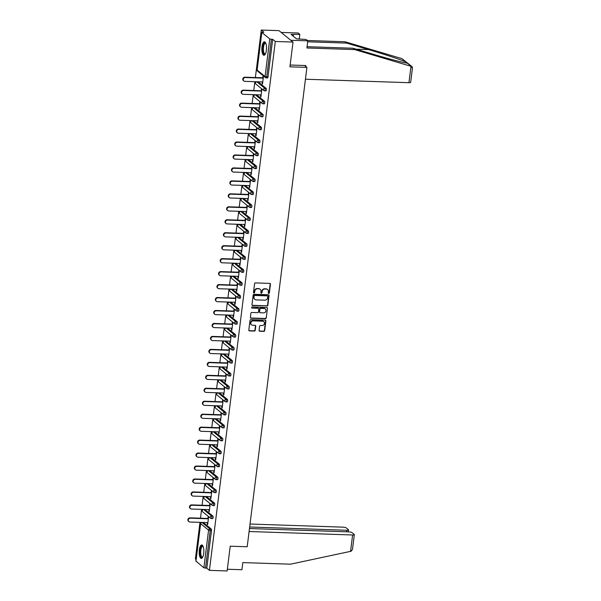 <?xml version="1.0" encoding="UTF-8"?>
<svg xmlns="http://www.w3.org/2000/svg" width="601" height="601" viewBox="0 0 601 601"><rect width="100%" height="100%" fill="white"/><g stroke="black" fill="none" stroke-linecap="round" stroke-linejoin="round"><path stroke-width="0.9" d="M268.745 293.446A0.593 0.541 129.2 0 0 269.376 292.897L270.45 284.235A0.849 0.766 129.2 0 0 269.759 283.387L255.47 282.913A0.849 0.766 129.2 0 0 254.576 283.702L253.502 292.364A0.593 0.541 129.2 0 0 253.983 292.95A0.593 0.541 129.2 0 0 254.614 292.402L254.749 291.282A2.704 2.457 129.2 0 1 257.611 288.758L258.806 288.796A2.704 2.457 129.2 0 1 261.022 291.493L260.879 292.612A0.593 0.541 129.2 0 0 261.367 293.198A0.593 0.541 129.2 0 0 261.991 292.649L262.134 291.53A2.704 2.457 129.2 0 1 264.996 289.006L266.183 289.043A2.704 2.457 129.2 0 1 268.399 291.74L268.264 292.86A0.593 0.541 129.2 0 0 268.745 293.446M268.324 293.198A0.593 0.541 129.2 0 0 269.09 292.664L270.172 284.003A0.849 0.766 129.2 0 0 270.037 283.454M253.562 292.702A0.593 0.541 129.2 0 0 254.328 292.169L254.749 291.282M260.947 292.95A0.593 0.541 129.2 0 0 261.713 292.417L262.134 291.53M203.701 553.468A6.724 2.321 -88.1 0 0 201.741 544.964A6.724 2.321 -88.1 0 0 199.329 549.907A6.724 2.321 -88.1 0 0 201.29 558.404A6.724 2.321 -88.1 0 0 203.701 553.468M266.371 50.334A6.724 2.321 -88.1 0 0 264.41 41.83A6.724 2.321 -88.1 0 0 261.998 46.773A6.724 2.321 -88.1 0 0 263.959 55.269A6.724 2.321 -88.1 0 0 266.371 50.334M259.084 330.407A0.849 0.766 129.2 0 0 259.775 331.249L263.779 331.384A0.849 0.766 129.2 0 0 264.68 330.595L265.875 320.972A0.849 0.766 129.2 0 0 265.184 320.13L250.895 319.649A0.849 0.766 129.2 0 0 250.001 320.438L248.806 330.062A0.849 0.766 129.2 0 0 249.498 330.903L254.336 331.061A0.849 0.766 129.2 0 0 255.23 330.272L255.748 326.155A0.849 0.766 129.2 0 0 255.057 325.314L252.653 325.231A2.261 2.058 129.2 0 1 250.978 322.339A2.261 2.058 129.2 0 1 253.194 320.874L262.599 321.189A2.261 2.058 129.2 0 1 264.275 324.082A2.261 2.058 129.2 0 1 262.059 325.547L260.488 325.494A0.849 0.766 129.2 0 0 259.594 326.283L259.084 330.407M261.818 32.446L257.13 70.077L265.064 76.537L269.751 38.907L261.818 32.446L263.907 32.184L261.285 30.05L278.992 30.643L293.01 42.062L289.93 66.816L306.908 67.387L247.199 546.76L230.221 546.189L227.133 570.95L209.426 570.357L275.303 41.469L272.681 39.328L271.389 39.29L266.701 76.92L267.993 76.966L272.681 39.328M293.01 42.062L275.303 41.469M266.942 306.022A0.849 0.766 129.2 0 0 267.836 305.233L269.038 295.609A0.849 0.766 129.2 0 0 268.339 294.768L254.058 294.287A0.849 0.766 129.2 0 0 253.164 295.076L251.962 304.699A0.849 0.766 129.2 0 0 252.653 305.541L266.664 305.789A0.849 0.766 129.2 0 0 267.558 305L268.752 295.376A0.849 0.766 129.2 0 0 268.617 294.828M267.453 308.29L266.258 317.914A0.849 0.766 129.2 0 1 265.364 318.703L251.075 318.222A0.849 0.766 129.2 0 1 250.384 317.381L250.895 313.264A0.849 0.766 129.2 0 1 251.789 312.475L257.589 312.663A0.849 0.766 129.2 0 0 258.483 311.874L258.821 309.147A0.849 0.766 129.2 0 0 258.13 308.305L252.097 308.103A0.593 0.541 129.2 0 1 251.661 307.344A0.593 0.541 129.2 0 1 252.24 306.961L266.761 307.449A0.849 0.766 129.2 0 1 267.453 308.29L266.258 317.914M306.908 67.387L304.602 65.509M269.751 38.907L271.389 39.29M209.426 570.357L206.804 568.223L203.882 567.795L195.971 561.116M196.084 559.493L195.408 558.938L199.968 522.344M200.486 518.197L201.583 509.385M202.094 505.238L203.191 496.426M203.709 492.279L204.806 483.467M205.324 479.32L206.421 470.508M206.939 466.353L208.036 457.549M208.555 453.394L209.651 444.582M210.17 440.435L211.267 431.623M211.785 427.476L212.882 418.664M213.4 414.517L214.497 405.705M215.008 401.551L216.112 392.746M216.623 388.592L217.72 379.779M218.238 375.633L219.335 366.82M219.853 362.673L220.95 353.861M221.469 349.714L222.565 340.902M223.084 336.755L224.181 327.943M224.699 323.789L225.796 314.977M226.314 310.83L227.411 302.018M227.929 297.871L229.026 289.058M229.537 284.912L230.641 276.099M231.152 271.952L232.249 263.14M232.767 258.986L233.864 250.174M234.382 246.027L235.479 237.215M235.998 233.068L237.095 224.256M237.613 220.109L238.71 211.297M239.228 207.15L240.325 198.338M240.843 194.183L241.94 185.371M242.458 181.224L243.555 172.412M244.066 168.265L245.163 159.453M245.681 155.306L246.778 146.494M247.296 142.347L248.393 133.535M248.912 129.38L250.008 120.568M250.527 116.421L251.624 107.609M252.142 103.462L253.239 94.65M253.757 90.503L254.854 81.691M255.372 77.544L261.285 30.05M262.825 77.792L263.08 75.756L263.501 76.102L262.517 83.99L262.096 83.652L262.562 83.667M262.306 81.939L262.096 83.652M203.063 522.524A1.292 0.443 91.9 0 1 203.183 522.487A1.292 0.443 91.9 0 1 203.296 522.532L211.229 528.993A1.292 0.443 91.9 0 1 211.492 530.585L210.2 530.54L205.512 568.178M206.804 568.223L211.492 530.585M267.993 76.966A1.292 0.443 91.9 0 1 267.528 77.92A1.292 0.443 91.9 0 1 267.415 77.867M204.678 509.565A1.292 0.443 91.9 0 1 204.798 509.528A1.292 0.443 91.9 0 1 204.911 509.573L212.844 516.034A1.292 0.443 91.9 0 1 213.107 517.626A1.292 0.443 91.9 0 1 212.641 518.573A1.292 0.443 91.9 0 1 212.529 518.528M206.293 496.606A1.292 0.443 91.9 0 1 206.413 496.569A1.292 0.443 91.9 0 1 206.519 496.614L214.459 503.075A1.292 0.443 91.9 0 1 214.722 504.667A1.292 0.443 91.9 0 1 214.256 505.614A1.292 0.443 91.9 0 1 214.144 505.569M207.908 483.647A1.292 0.443 91.9 0 1 208.021 483.61A1.292 0.443 91.9 0 1 208.134 483.655L216.067 490.115A1.292 0.443 91.9 0 1 216.337 491.701A1.292 0.443 91.9 0 1 215.872 492.655A1.292 0.443 91.9 0 1 215.759 492.61M209.524 470.688A1.292 0.443 91.9 0 1 209.636 470.643A1.292 0.443 91.9 0 1 209.749 470.696L217.682 477.156A1.292 0.443 91.9 0 1 217.953 478.742A1.292 0.443 91.9 0 1 217.487 479.696A1.292 0.443 91.9 0 1 217.374 479.643M211.139 457.722A1.292 0.443 91.9 0 1 211.251 457.684A1.292 0.443 91.9 0 1 211.364 457.729L219.297 464.197A1.292 0.443 91.9 0 1 219.568 465.783A1.292 0.443 91.9 0 1 219.102 466.729A1.292 0.443 91.9 0 1 218.989 466.684M212.754 444.763A1.292 0.443 91.9 0 1 212.867 444.725A1.292 0.443 91.9 0 1 212.979 444.77L220.913 451.231A1.292 0.443 91.9 0 1 221.176 452.823A1.292 0.443 91.9 0 1 220.717 453.77A1.292 0.443 91.9 0 1 220.605 453.725M214.369 431.803A1.292 0.443 91.9 0 1 214.482 431.766A1.292 0.443 91.9 0 1 214.595 431.811L222.528 438.272A1.292 0.443 91.9 0 1 222.791 439.864A1.292 0.443 91.9 0 1 222.332 440.811A1.292 0.443 91.9 0 1 222.22 440.766M215.984 418.844A1.292 0.443 91.9 0 1 216.097 418.807A1.292 0.443 91.9 0 1 216.21 418.852L224.143 425.313A1.292 0.443 91.9 0 1 224.406 426.898A1.292 0.443 91.9 0 1 223.94 427.852A1.292 0.443 91.9 0 1 223.835 427.807M217.592 405.885A1.292 0.443 91.9 0 1 217.712 405.848A1.292 0.443 91.9 0 1 217.825 405.893L225.758 412.354A1.292 0.443 91.9 0 1 226.021 413.939A1.292 0.443 91.9 0 1 225.555 414.893A1.292 0.443 91.9 0 1 225.443 414.848M219.207 392.919A1.292 0.443 91.9 0 1 219.327 392.881A1.292 0.443 91.9 0 1 219.433 392.926L227.373 399.395A1.292 0.443 91.9 0 1 227.636 400.98A1.292 0.443 91.9 0 1 227.17 401.926A1.292 0.443 91.9 0 1 227.058 401.881M220.822 379.96A1.292 0.443 91.9 0 1 220.935 379.922A1.292 0.443 91.9 0 1 221.048 379.967L228.989 386.428A1.292 0.443 91.9 0 1 229.251 388.021A1.292 0.443 91.9 0 1 228.786 388.967A1.292 0.443 91.9 0 1 228.673 388.922M222.438 367.001A1.292 0.443 91.9 0 1 222.55 366.963A1.292 0.443 91.9 0 1 222.663 367.008L230.596 373.469A1.292 0.443 91.9 0 1 230.867 375.062A1.292 0.443 91.9 0 1 230.401 376.008A1.292 0.443 91.9 0 1 230.288 375.963M224.053 354.042A1.292 0.443 91.9 0 1 224.165 354.004A1.292 0.443 91.9 0 1 224.278 354.049L232.211 360.51A1.292 0.443 91.9 0 1 232.482 362.095A1.292 0.443 91.9 0 1 232.016 363.049A1.292 0.443 91.9 0 1 231.903 363.004M225.668 341.083A1.292 0.443 91.9 0 1 225.781 341.045A1.292 0.443 91.9 0 1 225.893 341.09L233.827 347.551A1.292 0.443 91.9 0 1 234.097 349.136A1.292 0.443 91.9 0 1 233.631 350.09A1.292 0.443 91.9 0 1 233.519 350.045M227.283 328.116A1.292 0.443 91.9 0 1 227.396 328.078A1.292 0.443 91.9 0 1 227.509 328.123L235.442 334.592A1.292 0.443 91.9 0 1 235.705 336.177A1.292 0.443 91.9 0 1 235.246 337.123A1.292 0.443 91.9 0 1 235.134 337.078M228.898 315.157A1.292 0.443 91.9 0 1 229.011 315.119A1.292 0.443 91.9 0 1 229.124 315.164L237.057 321.625A1.292 0.443 91.9 0 1 237.32 323.218A1.292 0.443 91.9 0 1 236.862 324.164A1.292 0.443 91.9 0 1 236.749 324.119M230.514 302.198A1.292 0.443 91.9 0 1 230.626 302.16A1.292 0.443 91.9 0 1 230.739 302.205L238.672 308.666A1.292 0.443 91.9 0 1 238.935 310.259A1.292 0.443 91.9 0 1 238.469 311.205A1.292 0.443 91.9 0 1 238.364 311.16M232.121 289.239A1.292 0.443 91.9 0 1 232.241 289.201A1.292 0.443 91.9 0 1 232.354 289.246L240.287 295.707A1.292 0.443 91.9 0 1 240.55 297.292A1.292 0.443 91.9 0 1 240.084 298.246A1.292 0.443 91.9 0 1 239.972 298.201M233.736 276.28A1.292 0.443 91.9 0 1 233.857 276.242A1.292 0.443 91.9 0 1 233.962 276.287L241.903 282.748A1.292 0.443 91.9 0 1 242.165 284.333A1.292 0.443 91.9 0 1 241.7 285.287A1.292 0.443 91.9 0 1 241.587 285.242M235.352 263.313A1.292 0.443 91.9 0 1 235.464 263.276A1.292 0.443 91.9 0 1 235.577 263.328L243.518 269.789A1.292 0.443 91.9 0 1 243.781 271.374A1.292 0.443 91.9 0 1 243.315 272.321A1.292 0.443 91.9 0 1 243.202 272.276M236.967 250.354A1.292 0.443 91.9 0 1 237.079 250.316A1.292 0.443 91.9 0 1 237.192 250.362L245.125 256.822A1.292 0.443 91.9 0 1 245.396 258.415A1.292 0.443 91.9 0 1 244.93 259.362A1.292 0.443 91.9 0 1 244.817 259.316M238.582 237.395A1.292 0.443 91.9 0 1 238.695 237.357A1.292 0.443 91.9 0 1 238.807 237.403L246.741 243.863A1.292 0.443 91.9 0 1 247.011 245.456A1.292 0.443 91.9 0 1 246.545 246.402A1.292 0.443 91.9 0 1 246.433 246.357M240.197 224.436A1.292 0.443 91.9 0 1 240.31 224.398A1.292 0.443 91.9 0 1 240.423 224.443L248.356 230.904A1.292 0.443 91.9 0 1 248.619 232.489A1.292 0.443 91.9 0 1 248.16 233.443A1.292 0.443 91.9 0 1 248.048 233.398M241.812 211.477A1.292 0.443 91.9 0 1 241.925 211.439A1.292 0.443 91.9 0 1 242.038 211.484L249.971 217.945A1.292 0.443 91.9 0 1 250.234 219.53A1.292 0.443 91.9 0 1 249.776 220.484A1.292 0.443 91.9 0 1 249.663 220.439M243.428 198.518A1.292 0.443 91.9 0 1 243.54 198.473A1.292 0.443 91.9 0 1 243.653 198.525L251.586 204.986A1.292 0.443 91.9 0 1 251.849 206.571A1.292 0.443 91.9 0 1 251.391 207.525A1.292 0.443 91.9 0 1 251.278 207.473M245.035 185.551A1.292 0.443 91.9 0 1 245.155 185.514A1.292 0.443 91.9 0 1 245.268 185.559L253.201 192.019A1.292 0.443 91.9 0 1 253.464 193.612A1.292 0.443 91.9 0 1 252.998 194.559A1.292 0.443 91.9 0 1 252.893 194.514M246.65 172.592A1.292 0.443 91.9 0 1 246.771 172.555A1.292 0.443 91.9 0 1 246.883 172.6L254.816 179.06A1.292 0.443 91.9 0 1 255.079 180.653A1.292 0.443 91.9 0 1 254.614 181.6A1.292 0.443 91.9 0 1 254.501 181.555M248.266 159.633A1.292 0.443 91.9 0 1 248.386 159.596A1.292 0.443 91.9 0 1 248.491 159.641L256.432 166.101A1.292 0.443 91.9 0 1 256.695 167.687A1.292 0.443 91.9 0 1 256.229 168.641A1.292 0.443 91.9 0 1 256.116 168.596M249.881 146.674A1.292 0.443 91.9 0 1 249.993 146.636A1.292 0.443 91.9 0 1 250.106 146.682L258.039 153.142A1.292 0.443 91.9 0 1 258.31 154.727A1.292 0.443 91.9 0 1 257.844 155.682A1.292 0.443 91.9 0 1 257.731 155.636M251.496 133.715A1.292 0.443 91.9 0 1 251.609 133.67A1.292 0.443 91.9 0 1 251.721 133.722L259.655 140.183A1.292 0.443 91.9 0 1 259.925 141.768A1.292 0.443 91.9 0 1 259.459 142.722A1.292 0.443 91.9 0 1 259.347 142.67M253.111 120.748A1.292 0.443 91.9 0 1 253.224 120.711A1.292 0.443 91.9 0 1 253.337 120.756L261.27 127.217A1.292 0.443 91.9 0 1 261.54 128.809A1.292 0.443 91.9 0 1 261.074 129.756A1.292 0.443 91.9 0 1 260.962 129.711M254.726 107.789A1.292 0.443 91.9 0 1 254.839 107.752A1.292 0.443 91.9 0 1 254.952 107.797L262.885 114.258A1.292 0.443 91.9 0 1 263.148 115.85A1.292 0.443 91.9 0 1 262.69 116.797A1.292 0.443 91.9 0 1 262.577 116.752M256.342 94.83A1.292 0.443 91.9 0 1 256.454 94.793A1.292 0.443 91.9 0 1 256.567 94.838L264.5 101.299A1.292 0.443 91.9 0 1 264.763 102.891A1.292 0.443 91.9 0 1 264.305 103.838A1.292 0.443 91.9 0 1 264.192 103.793M257.957 81.871A1.292 0.443 91.9 0 1 258.069 81.834A1.292 0.443 91.9 0 1 258.182 81.879L266.115 88.339A1.292 0.443 91.9 0 1 266.378 89.925A1.292 0.443 91.9 0 1 265.912 90.879A1.292 0.443 91.9 0 1 265.807 90.834M260.699 94.898L260.481 96.611L260.902 96.949L261.886 89.061L261.465 88.715L261.21 90.751M259.084 107.864L258.866 109.57L259.286 109.915L260.271 102.02L259.85 101.674L259.602 103.71M257.468 120.824L257.258 122.529L257.671 122.874L258.655 114.979L258.235 114.641L257.987 116.677M255.853 133.783L255.643 135.488L256.064 135.834L257.04 127.938L256.619 127.6L256.372 129.636M254.238 146.742L254.028 148.455L254.448 148.793L255.433 140.904L255.012 140.559L254.756 142.595M252.623 159.701L252.412 161.414L252.833 161.752L253.817 153.864L253.397 153.518L253.141 155.554M251.008 172.667L250.797 174.373L251.218 174.718L252.202 166.823L251.781 166.477L251.526 168.513M249.392 185.626L249.182 187.332L249.603 187.677L250.587 179.782L250.166 179.444L249.911 181.479M247.785 198.585L247.567 200.291L247.988 200.636L248.972 192.741L248.551 192.403L248.296 194.439M246.17 211.544L245.952 213.257L246.372 213.595L247.357 205.707L246.936 205.362L246.68 207.398M244.554 224.504L244.337 226.216L244.757 226.554L245.741 218.666L245.321 218.321L245.073 220.357M242.939 237.47L242.729 239.175L243.15 239.521L244.126 231.625L243.705 231.28L243.458 233.316M241.324 250.429L241.114 252.135L241.534 252.48L242.519 244.584L242.098 244.246L241.842 246.275M239.709 263.388L239.499 265.094L239.919 265.439L240.903 257.544L240.483 257.205L240.227 259.241M238.094 276.347L237.883 278.06L238.304 278.398L239.288 270.51L238.867 270.165L238.612 272.2M236.478 289.306L236.268 291.019L236.689 291.357L237.673 283.469L237.252 283.124L236.997 285.159M234.863 302.273L234.653 303.978L235.074 304.324L236.058 296.428L235.637 296.083L235.382 298.119M233.256 315.232L233.038 316.937L233.458 317.283L234.443 309.387L234.022 309.049L233.766 311.078M231.64 328.191L231.423 329.896L231.843 330.242L232.827 322.346L232.407 322.008L232.151 324.044M230.025 341.15L229.807 342.863L230.228 343.201L231.212 335.305L230.792 334.967L230.544 337.003M228.41 354.109L228.2 355.822L228.62 356.16L229.597 348.272L229.176 347.926L228.928 349.962M226.795 367.068L226.585 368.781L227.005 369.119L227.989 361.231L227.569 360.885L227.313 362.921M225.18 380.035L224.969 381.74L225.39 382.086L226.374 374.19L225.953 373.845L225.698 375.88M223.564 392.994L223.354 394.699L223.775 395.045L224.759 387.149L224.338 386.811L224.083 388.847M221.949 405.953L221.739 407.658L222.16 408.004L223.144 400.108L222.723 399.77L222.468 401.806M220.334 418.912L220.124 420.625L220.544 420.963L221.529 413.075L221.108 412.729L220.852 414.765M218.726 431.871L218.509 433.584L218.929 433.922L219.913 426.034L219.493 425.688L219.237 427.724M217.111 444.838L216.893 446.543L217.314 446.889L218.298 438.993L217.878 438.647L217.63 440.683M215.496 457.797L215.286 459.502L215.699 459.848L216.683 451.952L216.262 451.614L216.014 453.65M213.881 470.756L213.671 472.461L214.091 472.807L215.068 464.911L214.647 464.573L214.399 466.609M212.266 483.715L212.055 485.428L212.476 485.766L213.46 477.878L213.039 477.532L212.784 479.568M210.65 496.674L210.44 498.387L210.861 498.725L211.845 490.837L211.424 490.491L211.169 492.527M209.035 509.64L208.825 511.346L209.246 511.691L210.23 503.796L209.809 503.45L209.554 505.486M207.42 522.6L207.21 524.305L207.63 524.65L208.615 516.755L208.194 516.417L207.938 518.453M260.481 96.611L260.947 96.626M258.866 109.57L259.332 109.585M257.258 122.529L257.716 122.544M255.643 135.488L256.101 135.503M254.028 148.455L254.486 148.47M252.412 161.414L252.871 161.429M250.797 174.373L251.256 174.388M249.182 187.332L249.64 187.347M247.567 200.291L248.033 200.306M245.952 213.257L246.418 213.272M244.337 226.216L244.802 226.231M242.729 239.175L243.187 239.19M241.114 252.135L241.572 252.15M239.499 265.094L239.957 265.109M237.883 278.06L238.342 278.075M236.268 291.019L236.726 291.034M234.653 303.978L235.119 303.993M233.038 316.937L233.504 316.952M231.423 329.896L231.888 329.911M229.807 342.863L230.273 342.878M228.2 355.822L228.658 355.837M226.585 368.781L227.043 368.796M224.969 381.74L225.428 381.755M223.354 394.699L223.812 394.714M221.739 407.658L222.197 407.681M220.124 420.625L220.59 420.64M218.509 433.584L218.974 433.599M216.893 446.543L217.359 446.558M215.286 459.502L215.744 459.517M213.671 472.461L214.129 472.484M212.055 485.428L212.514 485.443M210.44 498.387L210.898 498.402M208.825 511.346L209.283 511.361M207.21 524.305L207.668 524.32M267.422 289.442A2.704 2.457 129.2 0 0 265.905 288.818L266.183 289.043M261.848 291.297A2.704 2.457 129.2 0 1 264.718 288.773L265.905 288.818M260.045 289.194A2.704 2.457 129.2 0 0 258.528 288.57L258.806 288.796M254.471 291.049A2.704 2.457 129.2 0 1 257.333 288.525L258.528 288.57M252.097 305.248A0.849 0.766 129.2 0 0 252.375 305.308L266.664 305.789M267.813 296.466A0.593 0.541 129.2 0 0 267.325 295.88L254.786 295.459A0.593 0.541 129.2 0 0 254.163 296.008L254.013 297.195A2.704 2.457 129.2 0 0 256.229 299.884L264.801 300.177A2.704 2.457 129.2 0 0 267.663 297.653L267.813 296.466M267.468 295.902A0.593 0.541 129.2 0 0 267.047 295.647L267.325 295.88M254.711 299.253A2.704 2.457 129.2 0 1 253.735 296.962L253.877 295.782A0.593 0.541 129.2 0 1 254.508 295.226L267.047 295.647M250.519 317.929A0.849 0.766 129.2 0 0 250.797 317.989L265.079 318.47A0.849 0.766 129.2 0 0 265.973 317.681M258.407 308.366A0.849 0.766 129.2 0 0 257.852 308.073L252.097 308.103M263.599 312.866A2.261 2.058 129.2 0 0 265.296 308.929A2.261 2.058 129.2 0 0 264.139 308.508L260.826 308.396A0.849 0.766 129.2 0 0 259.933 309.184L259.594 311.911A0.849 0.766 129.2 0 0 260.286 312.753L263.599 312.866M265.154 308.824A2.261 2.058 129.2 0 0 263.862 308.275L264.139 308.508M259.722 312.467A0.849 0.766 129.2 0 1 259.309 311.686L259.655 308.952A0.849 0.766 129.2 0 1 260.549 308.163L263.862 308.275M267.175 308.058A0.849 0.766 129.2 0 0 267.039 307.509M263.614 321.505A2.261 2.058 129.2 0 0 262.321 320.957L262.599 321.189M251.361 324.69A2.261 2.058 129.2 0 1 252.916 320.641L262.321 320.957M248.942 330.61A0.849 0.766 129.2 0 0 249.212 330.67L254.058 330.835A0.849 0.766 129.2 0 0 254.952 330.047L255.463 325.93A0.849 0.766 129.2 0 0 255.327 325.381M259.219 330.956A0.849 0.766 129.2 0 0 259.497 331.016L263.501 331.151A0.849 0.766 129.2 0 0 264.395 330.362L265.597 320.739A0.849 0.766 129.2 0 0 265.462 320.19M244.877 77.191L245.298 77.529A1.983 1.803 129.2 0 0 243.811 80.977L243.39 80.639A1.983 1.803 -50.8 0 1 244.877 77.191L263.291 77.807M243.811 80.977A1.983 1.803 129.2 0 0 244.825 81.353L262.772 81.954M245.298 77.529L263.246 78.138M243.262 90.15L243.683 90.488A1.983 1.803 129.2 0 0 242.195 93.936L241.775 93.598A1.983 1.803 -50.8 0 1 243.262 90.15L261.675 90.766M242.195 93.936A1.983 1.803 129.2 0 0 243.21 94.312L261.157 94.913M243.683 90.488L261.63 91.097M241.647 103.109L242.068 103.455A1.983 1.803 129.2 0 0 240.58 106.903L240.16 106.557A1.983 1.803 -50.8 0 1 241.647 103.109L260.06 103.725M240.58 106.903A1.983 1.803 129.2 0 0 241.594 107.271L259.542 107.879M242.068 103.455L260.015 104.056M240.032 116.068L240.453 116.414A1.983 1.803 129.2 0 0 238.965 119.862L238.544 119.516A1.983 1.803 -50.8 0 1 240.032 116.068L258.445 116.692M238.965 119.862A1.983 1.803 129.2 0 0 239.979 120.238L257.927 120.839M240.453 116.414L258.407 117.015M238.417 129.027L238.837 129.373A1.983 1.803 129.2 0 0 237.35 132.821L236.929 132.475A1.983 1.803 -50.8 0 1 238.417 129.027L256.83 129.651M237.35 132.821A1.983 1.803 129.2 0 0 238.364 133.197L256.311 133.798M238.837 129.373L256.792 129.974M236.802 141.994L237.222 142.332A1.983 1.803 129.2 0 0 235.735 145.78L235.314 145.442A1.983 1.803 -50.8 0 1 236.802 141.994L255.215 142.61M235.735 145.78A1.983 1.803 129.2 0 0 236.749 146.156L254.696 146.757M237.222 142.332L255.177 142.94M265.372 54.022A5.822 2.006 91.9 0 1 262.84 50.041A5.822 2.006 91.9 0 1 263.629 44.211A5.822 2.006 91.9 0 1 265.732 43.167M265.8 43.332A5.386 1.863 -88.1 0 0 265.417 43.204A5.386 1.863 -88.1 0 0 263.396 49.951A5.386 1.863 -88.1 0 0 265.056 53.97A5.386 1.863 -88.1 0 0 265.447 53.865M264.786 41.935A6.679 2.306 -88.1 0 0 262.547 50.259A6.679 2.306 -88.1 0 0 264.335 55.194M202.702 557.157A5.822 2.006 91.9 0 1 200.171 553.175A5.822 2.006 91.9 0 1 200.959 547.346A5.822 2.006 91.9 0 1 203.063 546.301M203.13 546.467A5.386 1.863 -88.1 0 0 202.747 546.339A5.386 1.863 -88.1 0 0 200.726 553.078A5.386 1.863 -88.1 0 0 202.387 557.104A5.386 1.863 -88.1 0 0 202.777 556.999M202.116 545.069A6.679 2.306 -88.1 0 0 199.878 553.393A6.679 2.306 -88.1 0 0 201.666 558.329M412.496 67.612L410.663 82.329A2.584 0.616 -172.9 0 1 408.943 82.698L410.986 66.298L412.151 66.734L401.956 58.65L344.989 41.754L346.642 43.099L307.674 41.792M307.058 46.698L352.952 48.238L374.859 54.729C390.5 59.416 406.667 63.548 407.35 63.045L406.126 62.053C402.715 60.333 384.016 54.135 368.548 49.59L346.642 43.099M407.042 63.052L411.52 66.441L412.248 68.259M352.952 48.238L354.605 49.582L306.901 47.982L307.787 40.838L290.809 40.267L281.193 32.439L298.171 33.01L299.824 34.355L291.057 34.407L296.466 38.817L306.134 39.493L307.787 40.838M410.986 66.298L354.605 49.582M299.23 39.17L299.824 34.355M344.989 41.754L307.366 40.492M305.436 79.219L408.943 82.698M290.148 65.021L305.766 65.547L305.661 66.38M293.273 36.21L293.483 34.49M249.099 531.509L352.607 534.988A2.584 0.616 7.1 0 0 354.335 534.62A2.584 0.616 7.1 0 0 354.192 534.379L352.058 532.644A2.584 0.616 7.1 0 0 348.79 531.877L249.468 528.542M354.335 534.62L352.502 549.337L351.142 551.237L290.508 564.189L242.804 562.581L241.91 569.725L227.351 569.237M346.612 531.81L346.8 530.262A2.584 0.616 7.1 0 0 348.527 529.894A2.584 0.616 7.1 0 0 348.385 529.654L346.259 527.918A2.584 0.616 7.1 0 0 342.991 527.152L250.031 524.034M346.8 530.262L249.663 526.994M235.194 154.953L235.615 155.291A1.983 1.803 129.2 0 0 234.12 158.739L233.699 158.401A1.983 1.803 -50.8 0 1 235.194 154.953L253.599 155.569M234.12 158.739A1.983 1.803 129.2 0 0 235.134 159.115L253.089 159.716M235.615 155.291L253.562 155.899M233.579 167.912L233.999 168.257A1.983 1.803 129.2 0 0 232.504 171.706L232.084 171.36A1.983 1.803 -50.8 0 1 233.579 167.912L251.984 168.528M232.504 171.706A1.983 1.803 129.2 0 0 233.519 172.074L251.473 172.682M233.999 168.257L251.947 168.858M231.963 180.871L232.384 181.217A1.983 1.803 129.2 0 0 230.889 184.665L230.468 184.319A1.983 1.803 -50.8 0 1 231.963 180.871L250.377 181.494M230.889 184.665A1.983 1.803 129.2 0 0 231.903 185.04L249.858 185.641M232.384 181.217L250.332 181.818M230.348 193.83L230.769 194.176A1.983 1.803 129.2 0 0 229.281 197.624L228.861 197.278A1.983 1.803 -50.8 0 1 230.348 193.83L248.761 194.454M229.281 197.624A1.983 1.803 129.2 0 0 230.296 197.999L248.243 198.6M230.769 194.176L248.716 194.777M228.733 206.797L229.154 207.135A1.983 1.803 129.2 0 0 227.666 210.583L227.246 210.245A1.983 1.803 -50.8 0 1 228.733 206.797L247.146 207.413M227.666 210.583A1.983 1.803 129.2 0 0 228.68 210.959L246.628 211.56M229.154 207.135L247.101 207.736M227.118 219.756L227.539 220.094A1.983 1.803 129.2 0 0 226.051 223.542L225.63 223.204A1.983 1.803 -50.8 0 1 227.118 219.756L245.531 220.372M226.051 223.542A1.983 1.803 129.2 0 0 227.065 223.918L245.013 224.519M227.539 220.094L245.493 220.702M225.503 232.715L225.923 233.06A1.983 1.803 129.2 0 0 224.436 236.509L224.015 236.163A1.983 1.803 -50.8 0 1 225.503 232.715L243.916 233.331M224.436 236.509A1.983 1.803 129.2 0 0 225.45 236.877L243.397 237.485M225.923 233.06L243.878 233.661M223.888 245.674L224.308 246.019A1.983 1.803 129.2 0 0 222.821 249.468L222.4 249.122A1.983 1.803 -50.8 0 1 223.888 245.674L242.301 246.297M222.821 249.468A1.983 1.803 129.2 0 0 223.835 249.843L241.782 250.444M224.308 246.019L242.263 246.62M222.28 258.633L222.701 258.978A1.983 1.803 129.2 0 0 221.206 262.427L220.785 262.081A1.983 1.803 -50.8 0 1 222.28 258.633L240.685 259.256M221.206 262.427A1.983 1.803 129.2 0 0 222.22 262.802L240.175 263.403M222.701 258.978L240.648 259.579M220.665 271.599L221.085 271.937A1.983 1.803 129.2 0 0 219.59 275.386L219.17 275.048A1.983 1.803 -50.8 0 1 220.665 271.599L239.07 272.215M219.59 275.386A1.983 1.803 129.2 0 0 220.605 275.761L238.559 276.362M221.085 271.937L239.033 272.538M219.049 284.558L219.47 284.897A1.983 1.803 129.2 0 0 217.975 288.345L217.554 288.007A1.983 1.803 -50.8 0 1 219.049 284.558L237.463 285.175M217.975 288.345A1.983 1.803 129.2 0 0 218.989 288.72L236.944 289.321M219.47 284.897L237.418 285.505M217.434 297.518L217.855 297.863A1.983 1.803 129.2 0 0 216.368 301.311L215.947 300.966A1.983 1.803 -50.8 0 1 217.434 297.518L235.847 298.134M216.368 301.311A1.983 1.803 129.2 0 0 217.374 301.679L235.329 302.288M217.855 297.863L235.802 298.464M215.819 310.477L216.24 310.822A1.983 1.803 129.2 0 0 214.752 314.27L214.332 313.925A1.983 1.803 -50.8 0 1 215.819 310.477L234.232 311.1M214.752 314.27A1.983 1.803 129.2 0 0 215.767 314.646L233.714 315.247M216.24 310.822L234.187 311.423M214.204 323.436L214.625 323.781A1.983 1.803 129.2 0 0 213.137 327.229L212.716 326.884A1.983 1.803 -50.8 0 1 214.204 323.436L232.617 324.059M213.137 327.229A1.983 1.803 129.2 0 0 214.151 327.605L232.099 328.206M214.625 323.781L232.572 324.382M212.589 336.402L213.009 336.74A1.983 1.803 129.2 0 0 211.522 340.189L211.101 339.85A1.983 1.803 -50.8 0 1 212.589 336.402L231.002 337.018M211.522 340.189A1.983 1.803 129.2 0 0 212.536 340.564L230.483 341.165M213.009 336.74L230.964 337.341M210.974 349.361L211.394 349.699A1.983 1.803 129.2 0 0 209.907 353.148L209.486 352.81A1.983 1.803 -50.8 0 1 210.974 349.361L229.387 349.977M209.907 353.148A1.983 1.803 129.2 0 0 210.921 353.523L228.868 354.124M211.394 349.699L229.349 350.308M209.358 362.32L209.779 362.666A1.983 1.803 129.2 0 0 208.292 366.114L207.871 365.769A1.983 1.803 -50.8 0 1 209.358 362.32L227.771 362.936M208.292 366.114A1.983 1.803 129.2 0 0 209.306 366.482L227.253 367.091M209.779 362.666L227.734 363.267M207.751 375.279L208.171 375.625A1.983 1.803 129.2 0 0 206.676 379.073L206.256 378.728A1.983 1.803 -50.8 0 1 207.751 375.279L226.156 375.903M206.676 379.073A1.983 1.803 129.2 0 0 207.691 379.441L225.645 380.05M208.171 375.625L226.119 376.226M206.135 388.238L206.556 388.584A1.983 1.803 129.2 0 0 205.061 392.032L204.64 391.687A1.983 1.803 -50.8 0 1 206.135 388.238L224.541 388.862M205.061 392.032A1.983 1.803 129.2 0 0 206.075 392.408L224.03 393.009M206.556 388.584L224.504 389.185M204.52 401.205L204.941 401.543A1.983 1.803 129.2 0 0 203.446 404.991L203.025 404.653A1.983 1.803 -50.8 0 1 204.52 401.205L222.933 401.821M203.446 404.991A1.983 1.803 129.2 0 0 204.46 405.367L222.415 405.968M204.941 401.543L222.888 402.144M202.905 414.164L203.326 414.502A1.983 1.803 129.2 0 0 201.838 417.95L201.418 417.612A1.983 1.803 -50.8 0 1 202.905 414.164L221.318 414.78M201.838 417.95A1.983 1.803 129.2 0 0 202.853 418.326L220.8 418.927M203.326 414.502L221.273 415.111M201.29 427.123L201.711 427.469A1.983 1.803 129.2 0 0 200.223 430.917L199.802 430.571A1.983 1.803 -50.8 0 1 201.29 427.123L219.703 427.739M200.223 430.917A1.983 1.803 129.2 0 0 201.237 431.285L219.185 431.894M201.711 427.469L219.658 428.07M199.675 440.082L200.095 440.428A1.983 1.803 129.2 0 0 198.608 443.876L198.187 443.53A1.983 1.803 -50.8 0 1 199.675 440.082L218.088 440.698M198.608 443.876A1.983 1.803 129.2 0 0 199.622 444.244L217.57 444.853M200.095 440.428L218.043 441.029M198.06 453.041L198.48 453.387A1.983 1.803 129.2 0 0 196.993 456.835L196.572 456.49A1.983 1.803 -50.8 0 1 198.06 453.041L216.473 453.665M196.993 456.835A1.983 1.803 129.2 0 0 198.007 457.211L215.954 457.812M198.48 453.387L216.435 453.988M196.444 466.008L196.865 466.346A1.983 1.803 129.2 0 0 195.378 469.794L194.957 469.456A1.983 1.803 -50.8 0 1 196.444 466.008L214.857 466.624M195.378 469.794A1.983 1.803 129.2 0 0 196.392 470.17L214.339 470.771M196.865 466.346L214.82 466.947M194.829 478.967L195.25 479.305A1.983 1.803 129.2 0 0 193.762 482.753L193.342 482.415A1.983 1.803 -50.8 0 1 194.829 478.967L213.242 479.583M193.762 482.753A1.983 1.803 129.2 0 0 194.777 483.129L212.724 483.73M195.25 479.305L213.205 479.914M193.221 491.926L193.642 492.272A1.983 1.803 129.2 0 0 192.147 495.72L191.727 495.374A1.983 1.803 -50.8 0 1 193.221 491.926L211.627 492.542M192.147 495.72A1.983 1.803 129.2 0 0 193.161 496.088L211.116 496.696M193.642 492.272L211.59 492.873M191.606 504.885L192.027 505.231A1.983 1.803 129.2 0 0 190.532 508.679L190.111 508.333A1.983 1.803 -50.8 0 1 191.606 504.885L210.012 505.501M190.532 508.679A1.983 1.803 129.2 0 0 191.546 509.047L209.501 509.656M192.027 505.231L209.974 505.832M189.991 517.844L190.412 518.19A1.983 1.803 129.2 0 0 188.917 521.638L188.504 521.292A1.983 1.803 -50.8 0 1 189.991 517.844L208.404 518.468M188.917 521.638A1.983 1.803 129.2 0 0 189.931 522.014L207.886 522.615M190.412 518.19L208.359 518.791M257.16 69.859L257.13 70.077A1.292 1.172 129.2 0 0 257.529 71.121L265.462 77.582A1.292 1.172 129.2 0 0 266.123 77.829A1.292 0.443 91.9 0 0 266.235 77.875A1.292 0.443 91.9 0 0 266.701 76.92L265.064 76.537A1.292 1.172 129.2 0 0 265.462 77.582A1.292 1.292 0 0 0 266.235 77.875L267.528 77.92M203.882 567.795L208.57 530.157L200.629 523.696L195.941 561.334M203.296 522.532L201.996 522.494A1.292 1.172 -50.8 0 0 200.629 523.696L200.681 523.471M201.741 522.509A1.292 0.443 91.9 0 1 201.891 522.442A1.292 0.443 91.9 0 1 201.996 522.494L209.937 528.955A1.292 0.443 -88.1 0 1 210.2 530.54L208.57 530.157A1.292 1.172 -50.8 0 1 209.937 528.955L211.229 528.993M258.182 81.879L256.882 81.834L264.823 88.294L266.115 88.339M265.086 89.887A1.292 0.443 -88.1 0 0 264.823 88.294A1.292 1.172 -50.8 0 0 263.456 89.504A1.292 1.172 129.2 0 0 264.508 90.789A1.292 0.443 91.9 0 0 264.62 90.834A1.292 0.443 91.9 0 0 265.086 89.887M255.913 84.08A1.292 1.172 129.2 0 1 255.515 83.036A1.292 1.172 -50.8 0 1 256.882 81.834A1.292 0.443 91.9 0 0 256.777 81.789A1.292 1.292 0 0 0 255.913 84.08L263.847 90.541A1.292 1.292 0 0 0 264.62 90.834L265.912 90.879M256.627 81.856A1.292 0.443 91.9 0 1 256.777 81.789L258.069 81.834M256.567 94.838L255.275 94.793L263.208 101.253L264.5 101.299M254.952 107.797L253.66 107.752L261.593 114.213L262.885 114.258M253.337 120.756L252.044 120.718L259.978 127.179L261.27 127.217M251.721 133.722L250.429 133.677L258.362 140.138L259.655 140.183M250.106 146.682L248.814 146.636L256.747 153.097L258.039 153.142M248.491 159.641L247.199 159.596L255.132 166.056L256.432 166.101M246.883 172.6L245.584 172.555L253.524 179.015L254.816 179.06M245.268 185.559L243.968 185.521L251.909 191.982L253.201 192.019M243.653 198.525L242.361 198.48L250.294 204.941L251.586 204.986M242.038 211.484L240.746 211.439L248.679 217.9L249.971 217.945M240.423 224.443L239.13 224.398L247.064 230.859L248.356 230.904M238.807 237.403L237.515 237.357L245.448 243.818L246.741 243.863M237.192 250.362L235.9 250.324L243.833 256.785L245.125 256.822M235.577 263.328L234.285 263.283L242.218 269.744L243.518 269.789M233.962 276.287L232.67 276.242L240.603 282.703L241.903 282.748M232.354 289.246L231.054 289.201L238.995 295.662L240.287 295.707M230.739 302.205L229.439 302.16L237.38 308.621L238.672 308.666M229.124 315.164L227.832 315.127L235.765 321.588L237.057 321.625M227.509 328.123L226.216 328.086L234.15 334.547L235.442 334.592M225.893 341.09L224.601 341.045L232.534 347.506L233.827 347.551M224.278 354.049L222.986 354.004L230.919 360.465L232.211 360.51M222.663 367.008L221.371 366.963L229.304 373.424L230.596 373.469M221.048 379.967L219.756 379.922L227.689 386.39L228.989 386.428M219.433 392.926L218.14 392.889L226.074 399.349L227.373 399.395M217.825 405.893L216.525 405.848L224.466 412.309L225.758 412.354M216.21 418.852L214.91 418.807L222.851 425.268L224.143 425.313M214.595 431.811L213.302 431.766L221.236 438.227L222.528 438.272M212.979 444.77L211.687 444.725L219.62 451.193L220.913 451.231M211.364 457.729L210.072 457.692L218.005 464.152L219.297 464.197M209.749 470.696L208.457 470.651L216.39 477.111L217.682 477.156M208.134 483.655L206.842 483.61L214.775 490.07L216.067 490.115M206.519 496.614L205.226 496.569L213.16 503.029L214.459 503.075M204.911 509.573L203.611 509.528L211.552 515.996L212.844 516.034M263.471 102.846A1.292 0.443 -88.1 0 0 263.208 101.253A1.292 1.172 -50.8 0 0 261.841 102.463A1.292 1.172 129.2 0 0 262.892 103.748A1.292 0.443 91.9 0 0 263.005 103.793A1.292 0.443 91.9 0 0 263.471 102.846M254.298 97.046A1.292 1.172 129.2 0 1 253.907 96.002A1.292 1.172 -50.8 0 1 255.275 94.793A1.292 0.443 91.9 0 0 255.162 94.748A1.292 1.292 0 0 0 254.298 97.046L262.231 103.507A1.292 1.292 0 0 0 263.005 103.793L264.305 103.838M255.012 94.815A1.292 0.443 91.9 0 1 255.162 94.748L256.454 94.793M261.856 115.805A1.292 0.443 -88.1 0 0 261.593 114.213A1.292 1.172 -50.8 0 0 260.225 115.422A1.292 1.172 129.2 0 0 261.285 116.707A1.292 0.443 91.9 0 0 261.39 116.752A1.292 0.443 91.9 0 0 261.856 115.805M252.683 110.006A1.292 1.172 129.2 0 1 252.292 108.961A1.292 1.172 -50.8 0 1 253.66 107.752A1.292 0.443 91.9 0 0 253.547 107.707A1.292 1.292 0 0 0 252.683 110.006L260.624 116.466A1.292 1.292 0 0 0 261.39 116.752L262.69 116.797M253.397 107.774A1.292 0.443 91.9 0 1 253.547 107.707L254.839 107.752M260.241 128.764A1.292 0.443 -88.1 0 0 259.978 127.179A1.292 1.172 -50.8 0 0 258.61 128.381A1.292 1.172 129.2 0 0 259.67 129.666A1.292 0.443 91.9 0 0 259.782 129.718A1.292 0.443 91.9 0 0 260.241 128.764M251.068 122.965A1.292 1.172 129.2 0 1 250.677 121.92A1.292 1.172 -50.8 0 1 252.044 120.718A1.292 0.443 91.9 0 0 251.932 120.666A1.292 1.292 0 0 0 251.068 122.965L259.008 129.425A1.292 1.292 0 0 0 259.782 129.718L261.074 129.756M251.781 120.733A1.292 0.443 91.9 0 1 251.932 120.666L253.224 120.711M258.625 141.723A1.292 0.443 -88.1 0 0 258.362 140.138A1.292 1.172 -50.8 0 0 256.995 141.34A1.292 1.172 129.2 0 0 258.054 142.632A1.292 0.443 91.9 0 0 258.167 142.677A1.292 0.443 91.9 0 0 258.625 141.723M249.46 135.924A1.292 1.172 129.2 0 1 249.062 134.879A1.292 1.172 -50.8 0 1 250.429 133.677A1.292 0.443 91.9 0 0 250.316 133.632A1.292 1.292 0 0 0 249.46 135.924L257.393 142.384A1.292 1.292 0 0 0 258.167 142.677L259.459 142.722M250.166 133.692A1.292 0.443 91.9 0 1 250.316 133.632L251.609 133.67M257.018 154.69A1.292 0.443 -88.1 0 0 256.747 153.097A1.292 1.172 -50.8 0 0 255.38 154.299A1.292 1.172 129.2 0 0 256.439 155.591A1.292 0.443 91.9 0 0 256.552 155.636A1.292 0.443 91.9 0 0 257.018 154.69M247.845 148.883A1.292 1.172 129.2 0 1 247.447 147.838A1.292 1.172 -50.8 0 1 248.814 146.636A1.292 0.443 91.9 0 0 248.701 146.591A1.292 1.292 0 0 0 247.845 148.883L255.778 155.343A1.292 1.292 0 0 0 256.552 155.636L257.844 155.682M248.559 146.659A1.292 0.443 91.9 0 1 248.701 146.591L249.993 146.636M255.402 167.649A1.292 0.443 -88.1 0 0 255.132 166.056A1.292 1.172 -50.8 0 0 253.765 167.266A1.292 1.172 129.2 0 0 254.824 168.55A1.292 0.443 91.9 0 0 254.937 168.596A1.292 0.443 91.9 0 0 255.402 167.649M246.23 161.849A1.292 1.172 129.2 0 1 245.832 160.805A1.292 1.172 -50.8 0 1 247.199 159.596A1.292 0.443 91.9 0 0 247.086 159.55A1.292 1.292 0 0 0 246.23 161.849L254.163 168.31A1.292 1.292 0 0 0 254.937 168.596L256.229 168.641M246.943 159.618A1.292 0.443 91.9 0 1 247.086 159.55L248.386 159.596M253.787 180.608A1.292 0.443 -88.1 0 0 253.524 179.015A1.292 1.172 -50.8 0 0 252.15 180.225A1.292 1.172 129.2 0 0 253.209 181.51A1.292 0.443 91.9 0 0 253.321 181.555A1.292 0.443 91.9 0 0 253.787 180.608M244.615 174.808A1.292 1.172 129.2 0 1 244.216 173.764A1.292 1.172 -50.8 0 1 245.584 172.555A1.292 0.443 91.9 0 0 245.471 172.51A1.292 1.292 0 0 0 244.615 174.808L252.548 181.269A1.292 1.292 0 0 0 253.321 181.555L254.614 181.6M245.328 172.577A1.292 0.443 91.9 0 1 245.471 172.51L246.771 172.555M252.172 193.567A1.292 0.443 -88.1 0 0 251.909 191.982A1.292 1.172 -50.8 0 0 250.542 193.184A1.292 1.172 129.2 0 0 251.594 194.469A1.292 0.443 91.9 0 0 251.706 194.521A1.292 0.443 91.9 0 0 252.172 193.567M242.999 187.767A1.292 1.172 129.2 0 1 242.601 186.723A1.292 1.172 -50.8 0 1 243.968 185.521A1.292 0.443 91.9 0 0 243.863 185.469A1.292 1.292 0 0 0 242.999 187.767L250.933 194.228A1.292 1.292 0 0 0 251.706 194.521L252.998 194.559M243.713 185.536A1.292 0.443 91.9 0 1 243.863 185.469L245.155 185.514M250.557 206.526A1.292 0.443 -88.1 0 0 250.294 204.941A1.292 1.172 -50.8 0 0 248.927 206.143A1.292 1.172 129.2 0 0 249.978 207.435A1.292 0.443 91.9 0 0 250.091 207.48A1.292 0.443 91.9 0 0 250.557 206.526M241.384 200.726A1.292 1.172 129.2 0 1 240.986 199.682A1.292 1.172 -50.8 0 1 242.361 198.48A1.292 0.443 91.9 0 0 242.248 198.435A1.292 1.292 0 0 0 241.384 200.726L249.317 207.187A1.292 1.292 0 0 0 250.091 207.48L251.391 207.525M242.098 198.495A1.292 0.443 91.9 0 1 242.248 198.435L243.54 198.473M248.942 219.485A1.292 0.443 -88.1 0 0 248.679 217.9A1.292 1.172 -50.8 0 0 247.311 219.102A1.292 1.172 129.2 0 0 248.371 220.394A1.292 0.443 91.9 0 0 248.476 220.439A1.292 0.443 91.9 0 0 248.942 219.485M239.769 213.686A1.292 1.172 129.2 0 1 239.378 212.641A1.292 1.172 -50.8 0 1 240.746 211.439A1.292 0.443 91.9 0 0 240.633 211.394A1.292 1.292 0 0 0 239.769 213.686L247.71 220.146A1.292 1.292 0 0 0 248.476 220.439L249.776 220.484M240.483 211.462A1.292 0.443 91.9 0 1 240.633 211.394L241.925 211.439M247.327 232.452A1.292 0.443 -88.1 0 0 247.064 230.859A1.292 1.172 -50.8 0 0 245.696 232.069A1.292 1.172 129.2 0 0 246.756 233.353A1.292 0.443 91.9 0 0 246.868 233.398A1.292 0.443 91.9 0 0 247.327 232.452M238.154 226.645A1.292 1.172 129.2 0 1 237.763 225.608A1.292 1.172 -50.8 0 1 239.13 224.398A1.292 0.443 91.9 0 0 239.018 224.353A1.292 1.292 0 0 0 238.154 226.645L246.094 233.113A1.292 1.292 0 0 0 246.868 233.398L248.16 233.443M238.867 224.421A1.292 0.443 91.9 0 1 239.018 224.353L240.31 224.398M245.711 245.411A1.292 0.443 -88.1 0 0 245.448 243.818A1.292 1.172 -50.8 0 0 244.081 245.028A1.292 1.172 129.2 0 0 245.14 246.312A1.292 0.443 91.9 0 0 245.253 246.357A1.292 0.443 91.9 0 0 245.711 245.411M236.546 239.611A1.292 1.172 129.2 0 1 236.148 238.567A1.292 1.172 -50.8 0 1 237.515 237.357A1.292 0.443 91.9 0 0 237.403 237.312A1.292 1.292 0 0 0 236.546 239.611L244.479 246.072A1.292 1.292 0 0 0 245.253 246.357L246.545 246.402M237.252 237.38A1.292 0.443 91.9 0 1 237.403 237.312L238.695 237.357M244.104 258.37A1.292 0.443 -88.1 0 0 243.833 256.785A1.292 1.172 -50.8 0 0 242.466 257.987A1.292 1.172 129.2 0 0 243.525 259.271A1.292 0.443 91.9 0 0 243.638 259.324A1.292 0.443 91.9 0 0 244.104 258.37M234.931 252.57A1.292 1.172 129.2 0 1 234.533 251.526A1.292 1.172 -50.8 0 1 235.9 250.324A1.292 0.443 91.9 0 0 235.787 250.271A1.292 1.292 0 0 0 234.931 252.57L242.864 259.031A1.292 1.292 0 0 0 243.638 259.324L244.93 259.362M235.637 250.339A1.292 0.443 91.9 0 1 235.787 250.271L237.079 250.316M242.488 271.329A1.292 0.443 -88.1 0 0 242.218 269.744A1.292 1.172 -50.8 0 0 240.851 270.946A1.292 1.172 129.2 0 0 241.91 272.238A1.292 0.443 91.9 0 0 242.023 272.283A1.292 0.443 91.9 0 0 242.488 271.329M233.316 265.529A1.292 1.172 129.2 0 1 232.918 264.485A1.292 1.172 -50.8 0 1 234.285 263.283A1.292 0.443 91.9 0 0 234.172 263.238A1.292 1.292 0 0 0 233.316 265.529L241.249 271.99A1.292 1.292 0 0 0 242.023 272.283L243.315 272.321M234.029 263.298A1.292 0.443 91.9 0 1 234.172 263.238L235.464 263.276M240.873 284.288A1.292 0.443 -88.1 0 0 240.603 282.703A1.292 1.172 -50.8 0 0 239.236 283.905A1.292 1.172 129.2 0 0 240.295 285.197A1.292 0.443 91.9 0 0 240.408 285.242A1.292 0.443 91.9 0 0 240.873 284.288M231.701 278.488A1.292 1.172 129.2 0 1 231.302 277.444A1.292 1.172 -50.8 0 1 232.67 276.242A1.292 0.443 91.9 0 0 232.557 276.197A1.292 1.292 0 0 0 231.701 278.488L239.634 284.949A1.292 1.292 0 0 0 240.408 285.242L241.7 285.287M232.414 276.265A1.292 0.443 91.9 0 1 232.557 276.197L233.857 276.242M239.258 297.255A1.292 0.443 -88.1 0 0 238.995 295.662A1.292 1.172 -50.8 0 0 237.62 296.871A1.292 1.172 129.2 0 0 238.68 298.156A1.292 0.443 91.9 0 0 238.792 298.201A1.292 0.443 91.9 0 0 239.258 297.255M230.085 291.447A1.292 1.172 129.2 0 1 229.687 290.411A1.292 1.172 -50.8 0 1 231.054 289.201A1.292 0.443 91.9 0 0 230.942 289.156A1.292 1.292 0 0 0 230.085 291.447L238.019 297.916A1.292 1.292 0 0 0 238.792 298.201L240.084 298.246M230.799 289.224A1.292 0.443 91.9 0 1 230.942 289.156L232.241 289.201M237.643 310.214A1.292 0.443 -88.1 0 0 237.38 308.621A1.292 1.172 -50.8 0 0 236.013 309.831A1.292 1.172 129.2 0 0 237.064 311.115A1.292 0.443 91.9 0 0 237.177 311.16A1.292 0.443 91.9 0 0 237.643 310.214M228.47 304.414A1.292 1.172 129.2 0 1 228.072 303.37A1.292 1.172 -50.8 0 1 229.439 302.16A1.292 0.443 91.9 0 0 229.334 302.115A1.292 1.292 0 0 0 228.47 304.414L236.403 310.875A1.292 1.292 0 0 0 237.177 311.16L238.469 311.205M229.184 302.183A1.292 0.443 91.9 0 1 229.334 302.115L230.626 302.16M236.028 323.173A1.292 0.443 -88.1 0 0 235.765 321.588A1.292 1.172 -50.8 0 0 234.398 322.79A1.292 1.172 129.2 0 0 235.449 324.074A1.292 0.443 91.9 0 0 235.562 324.119A1.292 0.443 91.9 0 0 236.028 323.173M226.855 317.373A1.292 1.172 129.2 0 1 226.457 316.329A1.292 1.172 -50.8 0 1 227.832 315.127A1.292 0.443 91.9 0 0 227.719 315.074A1.292 1.292 0 0 0 226.855 317.373L234.788 323.834A1.292 1.292 0 0 0 235.562 324.119L236.862 324.164M227.569 315.142A1.292 0.443 91.9 0 1 227.719 315.074L229.011 315.119M234.413 336.132A1.292 0.443 -88.1 0 0 234.15 334.547A1.292 1.172 -50.8 0 0 232.782 335.749A1.292 1.172 129.2 0 0 233.842 337.041A1.292 0.443 91.9 0 0 233.947 337.086A1.292 0.443 91.9 0 0 234.413 336.132M225.24 330.332A1.292 1.172 129.2 0 1 224.849 329.288A1.292 1.172 -50.8 0 1 226.216 328.086A1.292 0.443 91.9 0 0 226.104 328.041A1.292 1.292 0 0 0 225.24 330.332L233.18 336.793A1.292 1.292 0 0 0 233.947 337.086L235.246 337.123M225.953 328.101A1.292 0.443 91.9 0 1 226.104 328.041L227.396 328.078M232.797 349.091A1.292 0.443 -88.1 0 0 232.534 347.506A1.292 1.172 -50.8 0 0 231.167 348.708A1.292 1.172 129.2 0 0 232.226 350A1.292 0.443 91.9 0 0 232.339 350.045A1.292 0.443 91.9 0 0 232.797 349.091M223.625 343.291A1.292 1.172 129.2 0 1 223.234 342.247A1.292 1.172 -50.8 0 1 224.601 341.045A1.292 0.443 91.9 0 0 224.489 341A1.292 1.292 0 0 0 223.625 343.291L231.565 349.752A1.292 1.292 0 0 0 232.339 350.045L233.631 350.09M224.338 341.06A1.292 0.443 91.9 0 1 224.489 341L225.781 341.045M231.182 362.057A1.292 0.443 -88.1 0 0 230.919 360.465A1.292 1.172 -50.8 0 0 229.552 361.674A1.292 1.172 129.2 0 0 230.611 362.959A1.292 0.443 91.9 0 0 230.724 363.004A1.292 0.443 91.9 0 0 231.182 362.057M222.017 356.25A1.292 1.172 129.2 0 1 221.619 355.214A1.292 1.172 -50.8 0 1 222.986 354.004A1.292 0.443 91.9 0 0 222.873 353.959A1.292 1.292 0 0 0 222.017 356.25L229.95 362.719A1.292 1.292 0 0 0 230.724 363.004L232.016 363.049M222.723 354.027A1.292 0.443 91.9 0 1 222.873 353.959L224.165 354.004M229.574 375.016A1.292 0.443 -88.1 0 0 229.304 373.424A1.292 1.172 -50.8 0 0 227.937 374.633A1.292 1.172 129.2 0 0 228.996 375.918A1.292 0.443 91.9 0 0 229.109 375.963A1.292 0.443 91.9 0 0 229.574 375.016M220.402 369.217A1.292 1.172 129.2 0 1 220.004 368.173A1.292 1.172 -50.8 0 1 221.371 366.963A1.292 0.443 91.9 0 0 221.258 366.918A1.292 1.292 0 0 0 220.402 369.217L228.335 375.678A1.292 1.292 0 0 0 229.109 375.963L230.401 376.008M221.108 366.986A1.292 0.443 91.9 0 1 221.258 366.918L222.55 366.963M227.959 387.976A1.292 0.443 -88.1 0 0 227.689 386.39A1.292 1.172 -50.8 0 0 226.322 387.592A1.292 1.172 129.2 0 0 227.381 388.877A1.292 0.443 91.9 0 0 227.494 388.922A1.292 0.443 91.9 0 0 227.959 387.976M218.787 382.176A1.292 1.172 129.2 0 1 218.388 381.132A1.292 1.172 -50.8 0 1 219.756 379.922A1.292 0.443 91.9 0 0 219.643 379.877A1.292 1.292 0 0 0 218.787 382.176L226.72 388.637A1.292 1.292 0 0 0 227.494 388.922L228.786 388.967M219.5 379.945A1.292 0.443 91.9 0 1 219.643 379.877L220.935 379.922M226.344 400.935A1.292 0.443 -88.1 0 0 226.074 399.349A1.292 1.172 -50.8 0 0 224.706 400.551A1.292 1.172 129.2 0 0 225.766 401.844A1.292 0.443 91.9 0 0 225.878 401.889A1.292 0.443 91.9 0 0 226.344 400.935M217.171 395.135A1.292 1.172 129.2 0 1 216.773 394.091A1.292 1.172 -50.8 0 1 218.14 392.889A1.292 0.443 91.9 0 0 218.028 392.844A1.292 1.292 0 0 0 217.171 395.135L225.105 401.596A1.292 1.292 0 0 0 225.878 401.889L227.17 401.926M217.885 392.904A1.292 0.443 91.9 0 1 218.028 392.844L219.327 392.881M224.729 413.894A1.292 0.443 -88.1 0 0 224.466 412.309A1.292 1.172 -50.8 0 0 223.091 413.511A1.292 1.172 129.2 0 0 224.15 414.803A1.292 0.443 91.9 0 0 224.263 414.848A1.292 0.443 91.9 0 0 224.729 413.894M215.556 408.094A1.292 1.172 129.2 0 1 215.158 407.05A1.292 1.172 -50.8 0 1 216.525 405.848A1.292 0.443 91.9 0 0 216.413 405.803A1.292 1.292 0 0 0 215.556 408.094L223.489 414.555A1.292 1.292 0 0 0 224.263 414.848L225.555 414.893M216.27 405.863A1.292 0.443 91.9 0 1 216.413 405.803L217.712 405.848M223.114 426.86A1.292 0.443 -88.1 0 0 222.851 425.268A1.292 1.172 -50.8 0 0 221.484 426.477A1.292 1.172 129.2 0 0 222.535 427.762A1.292 0.443 91.9 0 0 222.648 427.807A1.292 0.443 91.9 0 0 223.114 426.86M213.941 421.053A1.292 1.172 129.2 0 1 213.543 420.016A1.292 1.172 -50.8 0 1 214.91 418.807A1.292 0.443 91.9 0 0 214.805 418.762A1.292 1.292 0 0 0 213.941 421.053L221.874 427.514A1.292 1.292 0 0 0 222.648 427.807L223.94 427.852M214.655 418.829A1.292 0.443 91.9 0 1 214.805 418.762L216.097 418.807M221.499 439.819A1.292 0.443 -88.1 0 0 221.236 438.227A1.292 1.172 -50.8 0 0 219.868 439.436A1.292 1.172 129.2 0 0 220.92 440.721A1.292 0.443 91.9 0 0 221.033 440.766A1.292 0.443 91.9 0 0 221.499 439.819M212.326 434.02A1.292 1.172 129.2 0 1 211.935 432.975A1.292 1.172 -50.8 0 1 213.302 431.766A1.292 0.443 91.9 0 0 213.19 431.721A1.292 1.292 0 0 0 212.326 434.02L220.259 440.48A1.292 1.292 0 0 0 221.033 440.766L222.332 440.811M213.039 431.788A1.292 0.443 91.9 0 1 213.19 431.721L214.482 431.766M219.883 452.778A1.292 0.443 -88.1 0 0 219.62 451.193A1.292 1.172 -50.8 0 0 218.253 452.395A1.292 1.172 129.2 0 0 219.312 453.68A1.292 0.443 91.9 0 0 219.418 453.725A1.292 0.443 91.9 0 0 219.883 452.778M210.711 446.979A1.292 1.172 129.2 0 1 210.32 445.934A1.292 1.172 -50.8 0 1 211.687 444.725A1.292 0.443 91.9 0 0 211.575 444.68A1.292 1.292 0 0 0 210.711 446.979L218.651 453.439A1.292 1.292 0 0 0 219.418 453.725L220.717 453.77M211.424 444.748A1.292 0.443 91.9 0 1 211.575 444.68L212.867 444.725M218.268 465.737A1.292 0.443 -88.1 0 0 218.005 464.152A1.292 1.172 -50.8 0 0 216.638 465.354A1.292 1.172 129.2 0 0 217.697 466.646A1.292 0.443 91.9 0 0 217.81 466.692A1.292 0.443 91.9 0 0 218.268 465.737M209.095 459.938A1.292 1.172 129.2 0 1 208.705 458.894A1.292 1.172 -50.8 0 1 210.072 457.692A1.292 0.443 91.9 0 0 209.959 457.646A1.292 1.292 0 0 0 209.095 459.938L217.036 466.399A1.292 1.292 0 0 0 217.81 466.692L219.102 466.729M209.809 457.707A1.292 0.443 91.9 0 1 209.959 457.646L211.251 457.684M216.653 478.697A1.292 0.443 -88.1 0 0 216.39 477.111A1.292 1.172 -50.8 0 0 215.023 478.313A1.292 1.172 129.2 0 0 216.082 479.606A1.292 0.443 91.9 0 0 216.195 479.651A1.292 0.443 91.9 0 0 216.653 478.697M207.488 472.897A1.292 1.172 129.2 0 1 207.09 471.853A1.292 1.172 -50.8 0 1 208.457 470.651A1.292 0.443 91.9 0 0 208.344 470.606A1.292 1.292 0 0 0 207.488 472.897L215.421 479.358A1.292 1.292 0 0 0 216.195 479.651L217.487 479.696M208.194 470.666A1.292 0.443 91.9 0 1 208.344 470.606L209.636 470.643M215.045 491.663A1.292 0.443 -88.1 0 0 214.775 490.07A1.292 1.172 -50.8 0 0 213.408 491.28A1.292 1.172 129.2 0 0 214.467 492.565A1.292 0.443 91.9 0 0 214.58 492.61A1.292 0.443 91.9 0 0 215.045 491.663M205.873 485.856A1.292 1.172 129.2 0 1 205.474 484.819A1.292 1.172 -50.8 0 1 206.842 483.61A1.292 0.443 91.9 0 0 206.729 483.565A1.292 1.292 0 0 0 205.873 485.856L213.806 492.317A1.292 1.292 0 0 0 214.58 492.61L215.872 492.655M206.586 483.632A1.292 0.443 91.9 0 1 206.729 483.565L208.021 483.61M213.43 504.622A1.292 0.443 -88.1 0 0 213.16 503.029A1.292 1.172 -50.8 0 0 211.792 504.239A1.292 1.172 129.2 0 0 212.852 505.524A1.292 0.443 91.9 0 0 212.964 505.569A1.292 0.443 91.9 0 0 213.43 504.622M204.257 498.822A1.292 1.172 129.2 0 1 203.859 497.778A1.292 1.172 -50.8 0 1 205.226 496.569A1.292 0.443 91.9 0 0 205.114 496.524A1.292 1.292 0 0 0 204.257 498.822L212.191 505.283A1.292 1.292 0 0 0 212.964 505.569L214.256 505.614M204.971 496.591A1.292 0.443 91.9 0 1 205.114 496.524L206.413 496.569M211.815 517.581A1.292 0.443 -88.1 0 0 211.552 515.996A1.292 1.172 -50.8 0 0 210.177 517.198A1.292 1.172 129.2 0 0 211.236 518.483A1.292 0.443 91.9 0 0 211.349 518.528A1.292 0.443 91.9 0 0 211.815 517.581M202.642 511.782A1.292 1.172 129.2 0 1 202.244 510.737A1.292 1.172 -50.8 0 1 203.611 509.528A1.292 0.443 91.9 0 0 203.499 509.483A1.292 1.292 0 0 0 202.642 511.782L210.575 518.242A1.292 1.292 0 0 0 211.349 518.528L212.641 518.573M203.356 509.55A1.292 0.443 91.9 0 1 203.499 509.483L204.798 509.528M406.126 62.053L401.956 58.65M356.115 49.177L368.548 49.59M350.563 551.387L352.607 534.988M261.751 32.326L257.063 69.956A1.292 1.292 0 0 0 257.529 71.121M203.183 522.487L201.891 522.442A1.292 1.292 0 0 0 200.561 523.576L195.873 561.214M348.527 529.894L348.279 531.862"/></g></svg>
